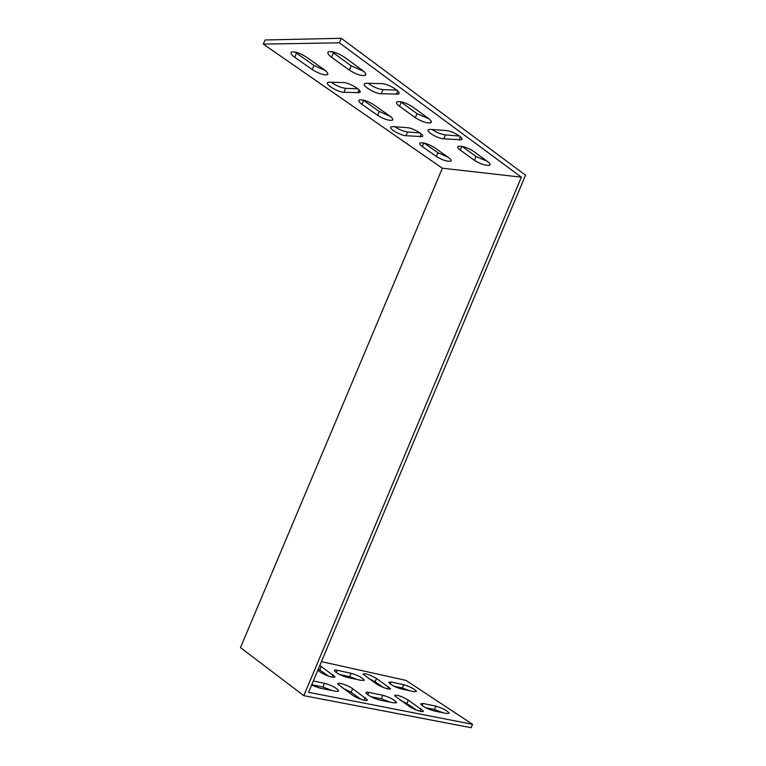 <?xml version="1.0" encoding="UTF-8"?>
<svg xmlns="http://www.w3.org/2000/svg" width="766" height="766" viewBox="0 0 766 766"><rect width="100%" height="100%" fill="white"/><g stroke="black" fill="none" stroke-linecap="round" stroke-linejoin="round"><path stroke-width="1.15" d="M430.712 129.397L428.548 129.655C425.073 131.101 437.463 138.522 443.811 138.838L461.41 139.824C465 138.368 452.428 130.794 445.898 130.526L430.712 129.397M329.485 82.182L343.273 82.565C349.507 82.489 363.515 91.183 359.541 92.609L343.963 92.313C337.911 92.322 324.104 83.829 327.934 82.412L329.485 82.182M392.987 126.601L407.005 127.644C413.085 127.884 425.523 135.323 422.133 136.645L405.999 135.706C400.072 135.419 387.807 128.133 391.1 126.821L392.987 126.601M362.375 70.261L344.585 57.287C337.854 52.95 332.511 51.121 328.528 51.81C327.015 52.787 328.03 54.616 331.573 57.287L349.306 70.07C355.96 74.321 361.255 76.093 365.181 75.394C366.598 74.484 365.669 72.77 362.375 70.261M361.945 104.339L377.628 115.312C383.89 119.161 388.793 120.789 392.345 120.205C393.437 119.477 392.604 118.108 389.856 116.087L374.134 104.971C367.814 101.055 362.864 99.379 359.273 99.953C358.115 100.739 359.005 102.194 361.945 104.339L363.601 100.423L379.266 111.453L390.133 116.279M428.577 118.529L412.73 106.972C406.181 102.836 400.944 101.102 397.018 101.782C395.783 102.606 396.606 104.109 399.507 106.282L415.316 117.686C421.807 121.746 426.997 123.431 430.875 122.751C432.043 121.986 431.277 120.568 428.577 118.529M422.286 146.574L436.419 156.475C442.528 160.161 447.334 161.722 450.848 161.166C451.749 160.544 451.059 159.395 448.771 157.729L434.609 147.723C428.462 143.97 423.608 142.371 420.055 142.926C419.098 143.587 419.845 144.803 422.286 146.574L423.809 142.974M487.77 161.683L473.57 151.333C467.183 147.378 462.051 145.722 458.183 146.363C457.168 147.072 457.857 148.307 460.242 150.098L474.432 160.333C480.77 164.211 485.855 165.829 489.685 165.188C490.633 164.527 489.991 163.359 487.77 161.683M294.766 57.306L312.269 69.553C318.685 73.574 323.692 75.279 327.283 74.685C328.595 73.833 327.589 72.186 324.267 69.725L306.687 57.297C300.195 53.199 295.14 51.446 291.511 52.021C290.123 52.94 291.204 54.702 294.766 57.306L296.519 53.17L313.993 65.483L325.416 70.596M263.322 44.112L339.367 42.819L521.378 177.166L303.815 695.662L240.476 647.615L442.355 168.242L263.322 44.112L265.084 39.976L341.282 38.3L525.524 175.165L308.564 692.311L472.536 724.301L406.057 680.419L321.433 661.623M442.355 168.214L521.378 177.166M366.655 83.226L364.865 83.504C360.776 85.074 374.756 93.778 381.286 93.778L398.349 94.074C402.59 92.495 388.391 83.58 381.669 83.657L366.655 83.226M459.504 136.032L445.458 134.921C440.929 134.289 436.486 132.48 432.148 129.502M331.362 82.23C336.159 85.725 340.918 87.755 345.648 88.339L357.856 88.77M394.816 126.735C399.115 129.607 403.366 131.35 407.589 131.944L420.046 132.92M331.783 51.676L351.106 65.819L363.668 71.286M363.046 100.011L363.601 100.423M400.532 101.677L417.02 113.665L428.979 118.826M424.125 143.05L437.97 152.798L448.254 157.356M462.013 146.335L476.04 156.513L487.377 161.396M295.054 52.05L296.519 53.17M396.865 90.12L383.038 89.641C377.954 89.028 372.994 86.903 368.159 83.274M416.398 710.044L406.88 703.542L399.909 699.971M318.359 668.957L328.557 676.139M368.456 678.408L375.12 681.807L383.479 687.533M394.002 686.212L402.437 688.021L409.8 690.779M311.743 684.737L322.946 686.997L332.31 690.587M339.568 674.52L349.717 676.704L357.492 679.605M370.782 696.639L381.344 698.764L390.181 702.173M425.647 707.698L434.418 709.469L442.796 712.706M472.536 724.301L471.119 727.7L303.815 695.662M361.045 699.348L351.173 692.292L342.584 688.05M408.316 700.105L423.301 710.934C424.211 713.079 414.09 709.804 409.283 706.386L394.49 695.643C396.3 694.417 400.905 695.901 408.316 700.105L406.88 703.542M317.804 670.298L320.178 672.002C324.784 675.449 335.91 678.915 334.828 676.579L319.815 665.491M376.508 678.485C369.327 674.453 364.817 672.998 362.988 674.128L376.7 684.057C381.238 687.293 391.292 690.549 390.392 688.5L376.508 678.485L375.12 681.807M401.48 688.998C395.093 687.102 390.804 684.89 388.601 682.362L391.072 681.999L403.797 684.766C410.116 686.662 414.368 688.864 416.56 691.372L414.234 691.727L401.48 688.998M313.304 681.012L324.497 683.301C331.486 685.273 336.15 687.696 338.505 690.578C338.696 691.42 337.653 691.631 335.384 691.21L319.824 688.088L311.58 685.12M347.477 677.46C340.899 675.555 336.513 673.295 334.311 670.71C334.158 669.982 335.125 669.838 337.212 670.269L351.144 673.304C357.645 675.21 361.992 677.45 364.176 680.017L361.456 680.447L347.477 677.46M382.809 695.25C389.588 697.213 394.155 699.597 396.51 702.403L393.877 702.92L379.792 700.095C372.937 698.132 368.322 695.739 365.947 692.904C365.794 692.158 366.732 691.976 368.762 692.368L382.809 695.25L381.344 698.764M435.816 706.108C442.394 708.052 446.856 710.398 449.221 713.127L446.98 713.548L434.169 710.982C427.514 709.029 423.014 706.673 420.639 703.925L423.024 703.485L435.816 706.108L434.418 709.469M352.676 688.682L367.297 699.684C368.389 702.135 357.167 698.649 352.283 695.001L337.873 684.095C336.829 681.692 347.879 685.139 352.676 688.682L351.173 692.292M341.282 38.3L339.367 42.819M423.024 703.485L422.162 705.553M368.762 692.368L367.757 694.781M337.212 670.269L336.236 672.596M351.144 673.304L349.717 676.704M324.497 683.301L322.946 686.997M313.993 65.483L312.269 69.553M476.04 156.513L474.432 160.333M461.841 146.296L460.242 150.098M437.97 152.798L436.419 156.475M391.072 681.999L390.229 684.009M403.797 684.766L402.437 688.021M417.02 113.665L415.316 117.686M401.231 102.204L399.507 106.282M379.266 111.453L377.628 115.312M351.106 65.819L349.306 70.07M333.411 52.978L331.573 57.287M388.372 686.547L387.424 688.816M421.29 133.935L420.055 136.875M407.589 131.944L405.999 135.706M321.327 666.458L319.872 669.934M333.009 674.741L332.004 677.115M359.072 89.9L357.818 92.858M345.648 88.339L343.963 92.313M421.032 708.732L419.988 711.231M445.458 134.921L443.811 138.838M460.423 136.779L459.025 140.101M365.238 697.587L364.128 700.229M383.038 89.641L381.286 93.778M397.784 90.982L396.348 94.371M396.51 702.403L396.281 702.958M364.176 680.017L363.965 680.534M338.505 690.578L338.218 691.258M327.81 73.44L327.283 74.685M490.087 164.221L489.685 165.188M451.222 160.295L450.848 161.166M431.373 121.574L430.875 122.751M392.786 119.161L392.345 120.205M365.784 73.967L365.181 75.394M390.392 688.5L390.191 688.988M422.554 135.649L422.133 136.645M334.828 676.579L334.579 677.173M360.049 91.403L359.541 92.609M423.301 710.934L423.091 711.461M461.879 138.713L461.41 139.824M367.297 699.684L367.029 700.325M398.923 92.715L398.349 94.074"/></g></svg>
